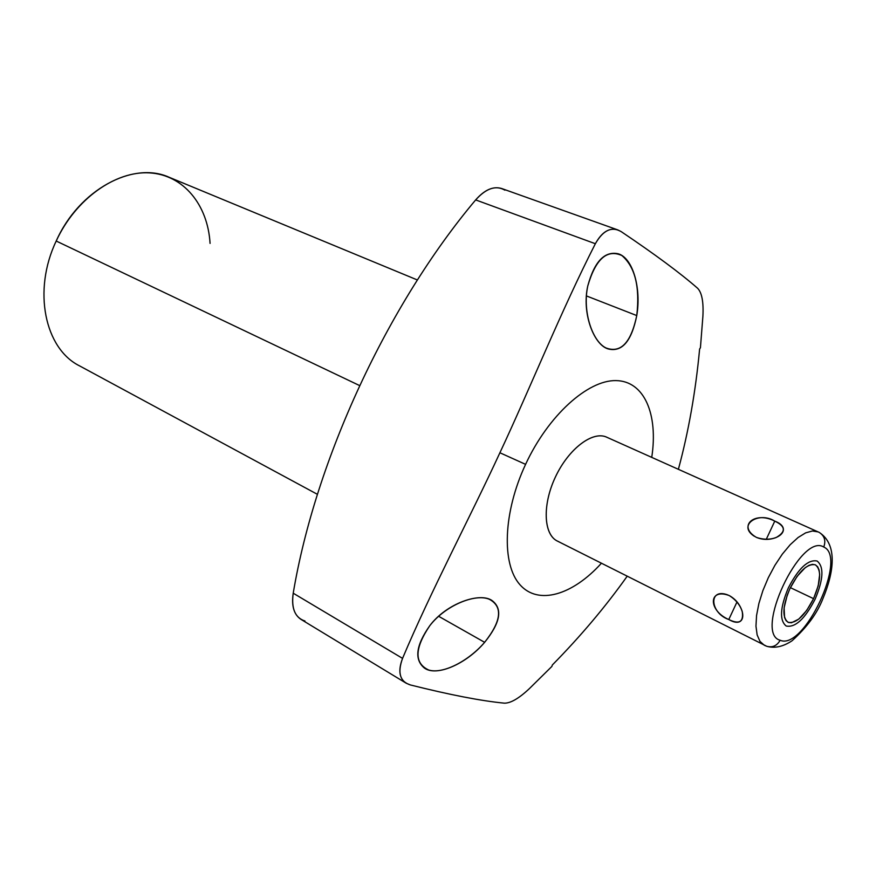 <?xml version="1.0" encoding="UTF-8"?>
<svg xmlns="http://www.w3.org/2000/svg" width="876" height="876" viewBox="0 0 876 876"><rect width="100%" height="100%" fill="white"/><g stroke="black" fill="none" stroke-linecap="round" stroke-linejoin="round"><path stroke-width="1.31" d="M601.418 563.235C572.597 595.122 538.291 605.568 519.928 584.697C501.466 564.067 503.109 512.493 525.589 464.357C548.201 415.553 587.676 380.02 615.938 380.6C644.353 380.94 658.358 414.37 651.744 457.36C658.358 414.37 644.353 380.94 615.938 380.6C587.676 380.02 548.201 415.553 525.589 464.357C503.109 512.493 501.466 564.067 519.928 584.697C538.291 605.568 572.597 595.122 601.418 563.235M607.298 437.474C593.326 430.039 568.524 448.567 555.242 477.387C541.74 506.12 543.799 536.397 558.757 541.675M317.43 494.338L79.53 365.861C44.829 348.67 32.489 290.69 56.206 241.031L359.62 385.571L56.206 241.031C75.446 199.104 115.435 170.765 149.478 172.879C183.631 174.85 207.842 204.94 210.065 243.397M56.206 241.031C79.004 189.61 133.174 160.801 169.178 177.291L417.403 279.981M304.968 621.007C295.081 617.81 291.16 608.546 293.219 593.205C315.546 459.977 387.411 304.826 475.668 199.914C486.169 188.231 495.915 184.978 504.926 190.169M406.256 683.247L410.439 684.966C399.949 681.627 397.321 672.768 402.555 658.38C398 670.315 399.237 678.604 406.256 683.247L300.928 619.343C293.909 614.613 291.336 605.907 293.219 593.205L402.555 658.38C430.696 591.388 470.346 516.862 499.9 452.761C529.991 388.594 561.516 310.027 595.362 243.725C603.137 230.147 611.777 226.128 621.281 231.68C654.93 254.325 680.378 273.181 697.603 288.259C701.884 292.639 703.647 301.946 702.902 316.192L700.428 347.75L702.902 316.192C703.647 301.946 701.884 292.639 697.603 288.259C680.378 273.181 654.93 254.325 621.281 231.68L617.898 229.95C609.422 227.344 601.911 231.932 595.362 243.725C561.516 310.027 529.991 388.594 499.9 452.761C470.346 516.862 430.696 591.388 402.555 658.38L293.219 593.205C315.546 459.977 387.411 304.826 475.668 199.914L595.362 243.725L475.668 199.914C484.559 189.785 493.221 185.986 501.674 188.515L617.876 229.939M410.439 684.966C449.815 694.832 481.099 700.899 504.291 703.154C510.522 703.318 518.844 698.5 529.29 688.711L551.88 666.417L529.29 688.711C518.844 698.5 510.522 703.318 504.291 703.154C481.099 700.899 449.815 694.832 410.439 684.966M636.764 315.568C641.484 288.018 632.757 257.96 618.292 253.799C604.571 250.843 594.399 261.563 587.774 285.959C581.565 313.269 593.961 345.1 608.251 348.955C622.07 352.338 631.574 341.202 636.764 315.568L586.427 295.924L636.764 315.568C640.038 286.857 635.067 266.841 621.872 255.529C607.013 248.861 595.647 259 587.774 285.959C582.212 311.757 592.548 341.662 606.05 347.969C620.777 353.477 631.016 342.669 636.764 315.568M484.636 642.327C500.316 622.891 502.879 609.039 492.334 600.761C480.442 591.705 446.574 603.268 429.766 625.716C415.903 645.415 414.107 659.518 424.367 668.027C436.456 677.049 466.459 663.909 484.636 642.327L438.646 616.288L484.636 642.327C501.411 621.095 503.021 606.772 489.465 599.337C475.613 593.194 445.577 605.174 429.766 625.716C414.468 648.448 414.107 663.22 428.66 669.998C442.577 674.389 468.233 661.413 484.636 642.327M627.194 576.222C605.601 606.619 580.646 636.217 552.318 665.015L551.88 666.417L552.318 665.015C580.646 636.217 605.601 606.619 627.194 576.222M499.9 452.761L525.589 464.357L499.9 452.761M699.617 349.042C695.632 391.583 688.558 431.671 678.385 469.295C688.558 431.671 695.632 391.583 699.617 349.042L700.428 347.75L699.617 349.042M780.144 640.247C803.938 651.054 848.001 556.928 823.747 547.04C800.642 532.203 753.229 633.622 780.144 640.247C776.99 645.787 772.523 647.802 766.719 646.28C772.523 647.802 776.99 645.787 780.144 640.247C803.938 651.054 848.001 556.928 823.747 547.04C800.642 532.203 753.229 633.622 780.144 640.247M813.563 598.658L806.654 610.506L798.781 619.113L791.455 622.77L788.466 622.464L786.122 620.701L784.567 617.558L784.108 607.813L787.228 595.143L789.966 588.519L797.094 576.364L805.153 567.736L809.008 565.316L812.49 564.341L815.414 564.845L817.658 566.783L819.093 570.046L819.673 574.459L818.206 585.825L813.563 598.658L790.382 587.643L813.563 598.658C820.976 581.117 821.578 569.838 815.37 564.823C807.475 563.257 799.011 571.152 789.966 588.519C782.596 606.093 781.961 617.35 788.061 622.288C796.087 623.876 804.584 616.003 813.563 598.658M818.71 532.159L819.191 532.389C824.535 535.816 826.057 540.7 823.747 547.04C826.057 540.7 824.535 535.816 819.191 532.389L818.71 532.159M764.31 645.251L759.974 641.374L757.138 634.914L755.966 626.154L756.557 615.489L758.901 603.444L762.887 590.61L768.318 577.678L774.921 565.294L782.345 554.103L790.218 544.686L798.113 537.492L805.646 532.86L812.446 530.987L818.184 531.907L812.446 530.987L805.646 532.86L798.113 537.492L790.218 544.686L782.345 554.103L774.921 565.294L768.318 577.678L762.887 590.61L758.901 603.444L756.557 615.489L755.966 626.154L757.138 634.914L759.974 641.374L764.31 645.251L766.719 646.28L557.322 541.039C543.405 534.415 542.255 504.456 555.625 476.577C568.798 448.611 592.767 430.576 606.685 437.19L819.191 532.389C838.222 544.73 833.602 573.09 822.98 598.472C817.352 613.112 807.048 627.194 792.09 640.739C783.078 646.718 774.625 648.558 766.719 646.28M756.251 537.317L756.404 537.382C762.799 540.021 769.402 540.065 776.213 537.492C786.133 531.754 785.652 526.301 774.767 521.132L766.226 539.408L774.767 521.132C754.805 510.686 736.968 526.104 756.404 537.382C776.881 544.543 794.576 528.557 774.767 521.132C758.255 510.828 737.044 525.425 754.422 536.32M729.226 595.56C708.224 587.643 708.082 610.692 728.788 619.529C747.031 630.249 747.699 606.969 729.226 595.56C735.643 599.085 739.99 604.451 742.257 611.634L741.83 610.298M728.109 595.056L727.945 594.99C708.18 587.369 709.79 613.036 728.788 619.529L737.034 601.878L728.788 619.529C739.224 624.643 743.713 622.015 742.257 611.634M788.367 587.829C780.045 607.714 779.322 620.449 786.199 626.022C795.298 627.829 804.913 618.916 815.063 599.304C823.451 579.463 824.13 566.706 817.1 561.023C808.176 559.249 798.594 568.195 788.367 587.829M776.213 537.492L774.734 538.039"/></g></svg>
